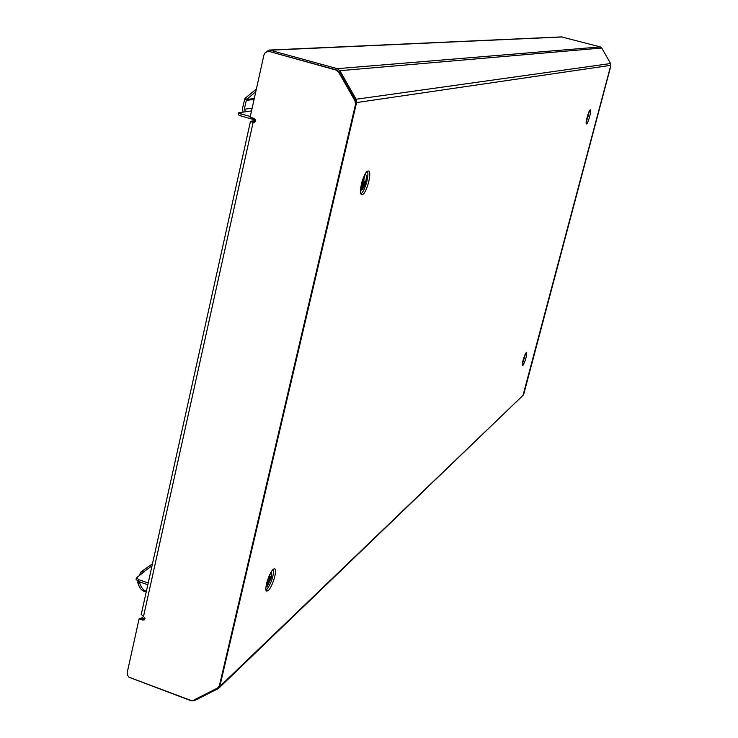 <?xml version="1.0" encoding="UTF-8"?>
<svg xmlns="http://www.w3.org/2000/svg" width="738" height="738" viewBox="0 0 738 738"><rect width="100%" height="100%" fill="white"/><g stroke="black" fill="none" stroke-linecap="round" stroke-linejoin="round"><path stroke-width="1.11" d="M522.255 364.59L525.733 353.198M522.808 365.661C525.53 360.642 526.794 356.205 526.6 352.34L526.295 352.45C523.574 357.45 522.31 361.897 522.495 365.79L522.808 365.661M266.077 590.225L266.446 589.939C271.28 583.352 273.65 576.406 273.577 569.09M268.217 590.557C272.387 587.273 277.728 569.275 274.665 568.813L273.254 569.339C269.112 572.448 263.66 590.704 266.75 591.129L268.217 590.557M360.947 193.771C364.655 191.806 369.498 174.952 367.395 171.29M362.349 194.555C366.565 193.771 372.395 171.53 368.493 171.031L367.939 171.041C363.742 171.603 357.81 194.149 361.731 194.583L362.349 194.555M586.147 122.739L589.514 110.728M586.562 123.91C588.057 123.763 591.83 109.888 590.372 109.861L590.262 109.861C588.786 109.934 584.976 123.919 586.442 123.919L586.562 123.91M561.526 36.909L600.335 46.928L601.756 48.025L610.594 63.523L610.824 65.331L523.565 394.839L219.048 687.927M252.239 117.886L255.486 119.943M610.824 65.331L356.583 102.564L356.103 99.252L339.877 70.691L337.331 68.671L270.034 50.212L268.983 50.083L265.459 52.463M356.583 102.564L219.804 686.46L218.134 688.628L194.177 700.759L191.382 700.86L129.039 677.281M143.587 616.461L140.986 618.481L144.952 618.61M610.833 65.285L523.085 395.098M523.657 394.526L610.769 66.254M250.468 121.355L253.097 122.536L143.513 616.433L141.244 614.422L250.468 121.355L255.56 120.46M252.664 121.945L255.413 121.327M254.278 122.48L253.817 122.591C256.003 121.373 256.068 119.98 254.02 118.394L250.127 117.287L263.909 55.027L265.071 52.813L267.562 51.568L269.859 51.651L336.676 69.999L339.397 72.149L355.661 100.783L356.168 104.316L220.155 684.947L218.577 687.263M143.513 616.433L144.906 618.066L144.242 619.911L142.711 620.068L139.113 618.776L139.971 618.112L144.685 619.45M269.859 51.651L335.984 70.055L338.705 72.213L354.996 100.885L355.504 104.418L219.389 685.685L217.609 688.01L193.55 700.187L190.561 700.297L128.929 677.198L127.323 674.901L127.194 672.65L139.113 618.776M269.093 51.688L267.968 51.549M268.217 51.549L268.733 51.512M252.7 121.742L253.872 122.416M588.749 112.314L588.121 116.327L586.396 120.506M587.43 116.134L588.121 116.327L586.323 120.995M587.716 116.217L586.645 119.205M587.863 116.253L586.516 119.879M524.976 354.71L522.578 362.33M523.851 357.672L524.441 357.856L522.476 362.911M524.054 357.736L522.919 360.845M524.192 357.773L522.744 361.611M271.224 571.913L271.695 576.968L267.47 585.658L266.077 586.618M266.28 585.05L270.376 576.507L271.695 576.968L267.285 586.406L266.031 586.553M270.56 573.057L266.483 584.053M271.178 576.793L266.243 586.581M269.877 574.395L266.852 582.531M271.399 576.867L266.852 586.249M270.265 573.629L266.63 583.398M364.867 174.528L365.494 174.417C366.518 175.054 366.592 177.434 365.707 181.548L362.432 188.743L360.753 189.989M360.578 188.836L364.295 181.142L365.707 181.548C364.434 186.317 362.995 189.168 361.389 190.1L360.522 189.694M364.627 175.312L363.603 181.769L360.559 188.19M362.672 179.592L361.666 182.913M365.162 181.391L361.113 189.897M364.221 175.792L360.799 187.111M365.402 181.465L361.804 189.426M364.48 175.257L360.707 187.738M146.41 591.11L145.46 591.295C142.48 591.636 139.989 588.97 137.978 583.315L139.639 582.974L137.812 582.365L137.932 581.24M139.196 575.492L140.903 572.024L144.159 571.941L136.465 577.734L138.643 579.607L148.2 583.011M139.639 581.858L139.556 582.503M238.651 112.803L241.16 113.91L240.726 115.894L238.217 114.777L238.651 112.803L245.708 111.724L244.296 109.233L246.427 99.879L244.758 98.864L245.339 98.025L246.723 99.455L246.427 99.879M244.758 98.864L242.451 108.717L243.097 112.075M147.812 584.773L138.255 581.369L136.106 579.376M250.293 116.503L241.16 113.91M240.726 115.894L255.523 120.109M245.339 98.025L256.372 89.077M255.809 91.613L246.723 99.455L254.269 98.569M137.978 583.315L137.812 582.365M140.672 582.227L139.639 582.974C141.419 588.085 143.679 590.769 146.419 591.046M338.825 71.355L339.877 70.691L601.756 48.025M355.135 99.861L356.103 99.252L610.594 63.523M217.738 687.936L218.134 688.628M193.79 700.067L194.177 700.759M144.759 617.605L143.938 618.241M523.565 394.839L219.804 686.46M562.264 36.974L270.034 50.212M600.335 46.928L337.331 68.671M335.984 70.055L336.676 69.999M219.389 685.685L220.155 684.947M355.504 104.418L356.168 104.316M142.711 620.068L143.559 619.413M338.705 72.213L339.397 72.149M354.996 100.885L355.661 100.783M254.075 99.436L246.252 100.368M252.138 108.2L244.296 109.233M251.529 110.931L245.708 111.724M138.643 579.607L138.255 581.369M143.698 571.775L152.01 565.825M561.664 36.9L268.983 50.083M266.953 586.166L267.47 585.658M361.86 189.38L362.432 188.743M136.465 577.734L136.078 579.496M152.462 563.777L140.903 572.024"/></g></svg>
